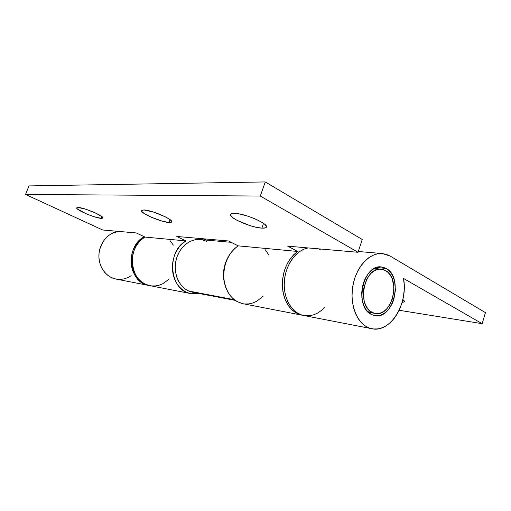 <?xml version="1.0" encoding="UTF-8"?>
<svg xmlns="http://www.w3.org/2000/svg" width="511" height="511" viewBox="0 0 511 511"><rect width="100%" height="100%" fill="white"/><g stroke="black" fill="none" stroke-linecap="round" stroke-linejoin="round"><path stroke-width="0.77" d="M372.18 312.4C356.058 305.546 364.592 266.02 381.417 269.201L385.569 270.568C401.442 278.469 392.173 317.331 375.227 313.422L367.716 311.64L372.18 312.4L369.574 310.592L367.313 308.031L365.493 304.805L364.183 301.043L363.315 292.509L363.794 288.083L366.476 279.792L368.565 276.266L371.05 273.34L373.828 271.13L376.786 269.719L379.807 269.15L382.771 269.438L385.569 270.568L388.092 272.478L390.251 275.103L391.969 278.329L393.853 286.077L393.955 290.318L392.474 298.75L388.948 306.102L386.572 309.027L383.882 311.295L380.989 312.815L377.999 313.524L375.023 313.39L372.18 312.4M402.834 299.587L404.597 301.694L402.1 302.435L404.482 301.899L404.08 300.577L402.834 299.587M386.233 268.492C403.677 277.237 393.444 319.956 374.793 315.619L371.503 314.508C353.759 307.028 363.097 263.516 381.602 266.972L386.233 268.492L376.741 267.483L386.233 268.492L383.154 267.247L379.897 266.921L376.575 267.54L373.317 269.086L370.258 271.513L367.518 274.733L365.212 278.61L363.43 283.011L362.254 287.744L361.731 292.618L361.877 297.447L362.689 302.02L364.132 306.166L366.138 309.711L368.629 312.528L371.503 314.508L374.64 315.587L377.91 315.728L381.2 314.942L384.374 313.262L387.325 310.765L389.938 307.552L392.129 303.738L393.809 299.472L395.431 290.21L394.581 281.114L393.253 277.039L391.369 273.494L388.999 270.606L386.233 268.492M403.498 278.425C408.564 303.31 390.519 333.134 371.963 328.745C358.946 326.427 349.709 307.596 352.577 287.699C355.279 267.783 369.332 252.217 382.483 253.571L390.2 256.094L485.45 312.63L482.167 323.68L403.498 278.425L404.169 284.423L404.137 290.593L403.403 296.782L401.991 302.825L399.934 308.561L397.277 313.837L394.102 318.519L390.474 322.467L386.488 325.571L382.26 327.73L377.891 328.886L373.515 328.975L369.242 327.985L365.212 325.929L361.533 322.856L358.332 318.838L355.707 313.984L353.74 308.433L352.507 302.352L352.041 295.926L352.366 289.354L353.478 282.839L355.33 276.579L357.872 270.779L361.022 265.605L364.669 261.217L368.706 257.742L372.998 255.264L377.425 253.852L381.851 253.526L386.15 254.286L390.2 256.094L485.45 312.63L482.167 323.68L399.161 310.273L482.167 323.68L403.498 278.425M325.06 306.932L321.873 310.094L318.014 312.853L313.907 314.757L309.66 315.741L305.393 315.766L301.228 314.814L297.281 312.898L293.684 310.068L290.535 306.396L287.942 301.975L285.981 296.942L284.729 291.442L284.218 285.636L284.474 279.709L285.483 273.839L287.22 268.211L289.628 262.999L292.631 258.355L296.131 254.421L300.014 251.303L304.166 249.093L308.063 247.924C295.958 250.179 285.234 265.203 284.288 281.887C283.241 298.571 292.126 313.371 303.879 315.536L371.887 328.726M131.18 275.697L127.948 277.562L124.486 278.808L120.903 279.389L117.287 279.287L113.749 278.501L110.389 277.039L107.31 274.95L104.602 272.274L102.347 269.099L100.616 265.509L99.466 261.606L98.93 257.518L99.032 253.36L99.766 249.259L103.024 241.716L105.445 238.496L108.3 235.775L111.5 233.642L118.207 231.355C108.038 232.812 99.396 243.204 98.923 254.887C98.361 266.57 106.033 277.218 116.003 279.083L148.733 285.432M127.124 232.135L129.162 232.952M149.353 285.547L148.797 285.445C128.408 282.864 124.773 246.436 144.268 236.734L140.947 239.02L137.957 241.946L135.415 245.408L133.403 249.304L131.985 253.52L131.199 257.934L131.078 262.399L131.621 266.787L132.803 270.964L134.597 274.809L136.935 278.208L139.752 281.063L142.959 283.286L149.359 285.547M320.94 249.956L318.564 248.838M261.881 228.136L263.542 223.371L261.881 228.136L265.426 227.861L266.276 227.312L266.448 226.514L264.711 224.265L260.418 221.455L254.21 218.516L247.075 215.936L240.183 214.128L234.632 213.374C244.756 213.426 268.658 223.78 266.416 227.056C266.059 227.925 264.545 228.283 261.881 228.136C251.482 227.772 228.66 217.884 230.57 214.473C230.883 213.668 232.237 213.298 234.632 213.374L231.285 213.783L230.602 214.396L230.602 215.252L232.62 217.545L236.963 220.292L249.764 225.555L256.381 227.318L261.881 228.136M169.064 222.496L170.093 219.711L169.064 222.496L171.37 222.221L171.46 221.046L169.269 219.117L165.085 216.721L153.543 212.078L143.891 209.957C151.365 209.944 173.542 219.526 171.67 221.889L169.064 222.496C161.348 222.279 139.982 213.074 141.566 210.577L143.891 209.957L141.751 210.328L141.905 211.592L144.274 213.553L151.039 217.105L162.364 221.193L169.064 222.496M101.312 218.382L101.976 216.638L101.312 218.382L102.871 218.12L102.462 217.073L96.151 213.298L85.995 209.286L78.17 207.479C83.874 207.44 104.512 216.255 102.935 218.012L101.312 218.382C95.397 218.254 75.392 209.734 76.727 207.856L78.17 207.479L76.746 207.817L77.333 208.929L86.104 213.739L93.59 216.562L101.312 218.382M242.929 303.706L236.925 301.496L233.393 298.992L230.282 295.722L227.689 291.781L225.696 287.271L224.361 282.334L223.741 277.109L223.85 271.763L224.68 266.455L226.22 261.351L228.411 256.599L231.189 252.357L234.46 248.736L238.126 245.848L228.583 240.988L176.787 236.465L185.921 240.924L144.971 237.066L136.22 232.927L102.705 230.001L25.55 194.448L28.974 185.915L265.26 181.935L362.235 239.493L358.051 252.281L287.712 246.149L297.6 251.457L238.126 245.848L228.583 240.988L176.787 236.465L185.921 240.924L182.44 243.536L179.342 246.807L176.723 250.652L174.666 254.951L173.229 259.582L172.469 264.398L172.399 269.259L173.025 274.011L174.328 278.508L176.257 282.628L178.761 286.237L181.75 289.232L185.135 291.545L188.815 293.097L192.679 293.863L198.888 293.448L190.801 293.595C169.697 290.989 165.794 251.929 185.921 240.924L144.971 237.066L136.22 232.927L102.705 230.001L25.55 194.448L260.297 196.052L358.051 252.281L260.297 196.052L265.26 181.935L362.235 239.493L358.051 252.281L287.712 246.149L297.6 251.457L293.761 254.67L290.325 258.681L287.393 263.389L285.068 268.645L283.42 274.298L282.5 280.162L282.347 286.071L282.947 291.826L284.295 297.268L286.332 302.218L288.996 306.536L292.203 310.107L295.85 312.821L301.969 315.166C290.848 312.125 284.34 302.927 282.43 287.584C282.059 271.795 287.118 259.754 297.6 251.457L238.126 245.848C228.117 253.303 223.352 264.181 223.831 278.482C225.773 292.401 232.109 300.807 242.834 303.687L301.892 315.146M205.626 239.729L203.812 238.822L205.626 239.729M168.515 279.581L162.785 283.739L159.202 285.176L155.465 285.917L151.697 285.924L147.992 285.189L144.466 283.726L141.215 281.574L138.34 278.789L135.939 275.448L134.074 271.641L132.809 267.489L132.189 263.108L132.228 258.636L132.937 254.203L134.278 249.943L136.226 245.989L138.711 242.457L141.656 239.455L144.971 237.066C125.795 247.132 129.692 283.094 149.895 285.662L190.731 293.582M260.297 196.052L25.55 194.448L28.974 185.915L265.26 181.935L260.297 196.052M244.795 303.968L248.908 303.885L252.983 302.94L256.912 301.158L263.191 296.125M268.914 255.149L265.381 249.815M173.331 245.114L170.01 240.598M229.822 254.267L225.53 262.577L224.042 268.192L223.448 273.992L223.773 279.753L225.357 286.256C221.825 274.892 223.313 264.232 229.822 254.274M231.208 242.323L200.069 239.544C189.6 238.516 178.773 247.733 176.001 260.489C173.133 273.219 178.946 286.824 188.757 291.04L234.21 299.67L188.757 291.04L184.937 288.798L181.577 285.655L178.831 281.727L176.806 277.166L175.592 272.159L175.247 266.889L175.778 261.587L177.176 256.465L179.367 251.725L182.274 247.567L185.768 244.156L189.702 241.614L193.925 240.036L200.165 239.557M192.717 292.266L188.757 291.04L192.692 292.26L235.137 300.359M202.535 239.94L206.591 241.403M381.417 269.201L374.435 268.447M375.215 313.422L368.316 312.24M382.483 253.571L358.307 251.489"/></g></svg>
